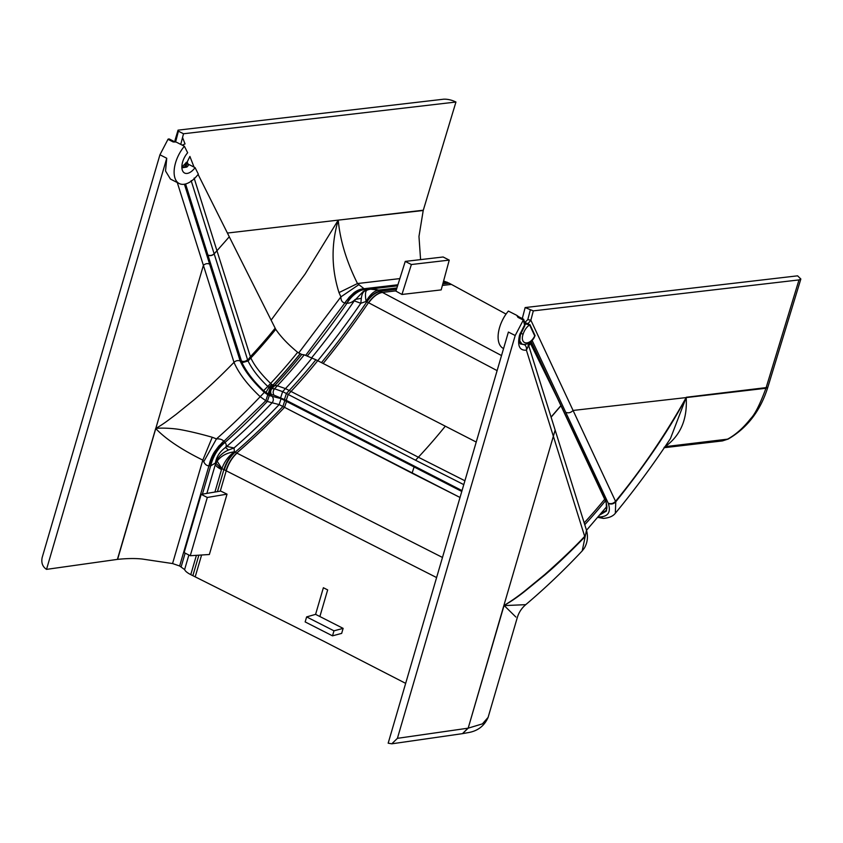<?xml version="1.0" encoding="UTF-8"?>
<svg xmlns="http://www.w3.org/2000/svg" width="843" height="843" viewBox="0 0 843 843"><rect width="100%" height="100%" fill="white"/><g stroke="black" fill="none" stroke-linecap="round" stroke-linejoin="round"><path stroke-width="1.26" d="M395.915 291.12L401.963 294.46L441.184 289.897L449.245 260.108L443.123 256.989L405.251 261.404L395.915 291.12M506.063 314.081L449.129 283.174L443.608 280.961M524.715 322.616L527.792 319.613L530.869 320.214L528.097 323.575L529.594 324.903C526.643 326.989 524.483 330.056 523.124 334.091L520.11 333.343M525.189 324.513L525.726 323.965L524.873 323.122M525.147 307.569L797.594 275.83L800.85 279.001L798.995 279.918L533.313 310.877L525.147 307.569L522.281 318.58M529.952 324.629L535.084 335.609L534.336 337.305C531.606 342.975 523.703 346.03 521.922 343.881L519.636 340.772M601.196 513.345L605.632 510.816C607.202 509.709 607.297 506.738 605.917 501.891L556.528 396.263A0.906 0.706 154.9 0 0 556.801 396.537L606.054 501.163M665.022 446.674L728.12 439.087L722.44 440.921L726.993 439.445C735.201 435.136 743.073 428.223 750.597 418.718C754.896 414.461 760.017 404.313 765.95 388.265L767.804 387.264M524.662 322.447L526.021 323.038L525.726 323.965L529.594 324.903L534.736 335.883C529.699 346.294 519.457 344.713 523.124 334.091M535.084 335.609L533.682 338.317M188.168 164.174L187.178 162.077L186.018 162.53M420.583 259.612L418.971 236.462L423.218 210.497L338.233 220.128C331.12 244.322 331.373 268.474 338.991 292.595L340.909 296.862L298.633 353.059M608.235 503.187C610.901 504.209 613.346 503.587 615.559 501.311C641.765 469.467 665.306 434.883 686.181 397.569L670.47 438.518C653.093 464.851 634.716 489.762 615.337 513.25C613.061 516.211 609.089 517.929 603.409 518.392L599.847 516.949C608.246 516.548 611.07 512.038 608.319 503.408L532.081 340.34M798.995 279.918L765.95 388.265L686.181 397.58L573.071 410.457L530.869 320.214L533.313 310.877M527.802 324.46L528.097 323.575L526.021 323.038M565.748 412.322C568.414 413.355 570.859 412.733 573.071 410.457L615.769 501.806C639.763 471.901 666.908 434.366 686.181 397.569C687.519 419.245 680.512 435.599 665.148 446.642L664.084 447.412M180.76 144.406L183.511 133.763L178.4 131.171L178.052 130.149L443.745 99.189C447.686 99.052 451.753 100.001 455.947 102.024L423.218 210.497M175.755 141.866L175.639 139.506M187.146 162.035L186.029 162.899L187.178 162.077L189.896 156.429L187.146 162.035M182.278 145.175L185.038 143.932L182.541 137.493M181.867 166.998L186.029 162.899M183.511 133.763L455.947 102.024M271.077 320.182L305.082 274.091L338.233 220.128L227.41 233.047M305.767 355.219L349.181 297.252L353.881 292.795C357.169 290.308 360.562 288.949 364.05 288.727L357.506 283.533C346.526 261.551 340.098 240.413 338.233 220.128L423.302 210.223M397.569 285.84L372.037 288.812L378.728 290.076L396.905 287.958M497.117 370.625L366.853 301.826A518.329 275.893 -63 0 1 321.468 362.648M175.154 139.801L178.052 130.149M345.103 302.995C344.808 302.331 347.769 298.949 353.976 292.837C357.327 290.329 360.678 288.959 364.05 288.727L365.145 289.549C357.19 289.908 351.141 294.47 346.989 303.227L346.989 303.227C349.961 303.28 352.701 302.015 355.188 299.444L361.32 298.348C361.91 293.343 363.691 290.687 366.631 290.392L365.145 289.549C359.403 289.528 351.352 295.84 346.989 303.227L345.103 302.995C342.237 302.542 340.835 300.498 340.909 296.862L358.865 284.639M501.522 355.556L378.222 290.203C374.376 288.77 370.625 288.749 366.947 290.14C365.293 291.225 365.019 294.997 366.115 301.457L360.815 303.28L354.271 300.856L363.417 291.32M405.251 261.404L411.373 264.523L401.963 294.46M411.373 264.523L449.245 260.108M399.845 278.601L357.506 283.533L338.991 292.595M367.717 289.918L366.947 290.14L367.717 289.918M380.604 291.436C375.852 292.163 371.268 295.63 366.853 301.826L366.115 301.457C369.729 294.871 373.765 291.12 378.222 290.203L378.728 290.076M363.407 291.32L370.13 289.128L378.496 290.108M317.758 360.72A518.329 275.893 117 0 0 360.815 303.28L361.32 298.348M319.876 616.528L343.133 628.372L333.976 630.827L332.511 635.843L305.155 621.923L306.631 616.907L315.588 614.357L319.876 616.528L327.664 589.9L323.375 587.74L315.588 614.357M176.029 141.993L173.184 141.961L176.029 141.993L184.396 146.25L187.652 152.762A13.53 7.197 -63 0 0 182.646 161.919A13.53 7.197 -63 0 0 184.606 173.036A13.53 7.197 -63 0 0 195.081 167.631L198.337 174.143A25.332 13.488 -63 0 1 179.253 183.553L170.444 179.074L165.534 171.003L166.745 158.252L46.523 569.373C42.582 566.749 41.117 562.829 42.15 557.602L159.938 154.785L168.063 139.169L168.958 138.916L173.995 141.445M168.958 138.916L169.864 139.337M174.322 141.603L169.475 139.095M397.411 738.331L391.795 743.811L462.459 733.652L467.991 728.194L397.411 738.331L515.199 335.514L523.672 319.371L518.708 316.842L517.96 317.358L516.748 315.335L508.371 311.067A25.332 13.488 117 0 0 499.562 327.558A25.332 13.488 117 0 0 503.229 348.37L503.566 348.549M306.631 616.907L333.976 630.827M343.133 628.372L341.668 633.388L332.511 635.843M405.662 683.357L323.586 641.165L190.771 574.631C187.294 572.84 185.239 571.154 184.606 569.583L179.643 565.99L208.948 465.768C206.862 465.863 205.123 464.525 203.721 461.732L202.815 460.099C181.435 449.572 165.723 439.045 155.692 428.507C160.107 427.728 171.909 428.139 180.181 429.582C189.78 431.331 200.476 433.892 212.257 437.264L216.472 438.897L203.721 461.732M201.182 494.346L220.74 491.069L227.02 494.156L209.37 554.504L190.265 555.727L184.143 552.608L201.182 494.346L207.304 497.465L227.02 494.156M46.523 569.373L117.598 559.362L203.395 265.355L177.283 182.552M117.598 559.362L117.693 559.352C127.24 558.393 135.407 558.287 142.182 559.025L172.562 563.556L179.643 565.99M179.253 183.553A25.332 13.488 -63 0 1 175.576 162.741A25.332 13.488 -63 0 1 184.396 146.25M226.714 446.453L234.069 447.96L228.432 450.036C222.131 452.839 217.8 457.148 215.439 462.976L215.323 464.461L217.136 461.142C221.066 455.905 226.82 452.796 234.386 451.827L234.069 447.96A518.329 275.893 117 0 0 279.138 404.587L281.088 398.665L269.286 395.536L267.336 401.468L272.11 402.775A521.638 277.653 -63 0 1 226.714 446.453L225.524 447.454C226.641 445.915 226.472 444.24 225.039 442.427L223.953 441.279L265.819 400.688L260.192 396.695L264.333 392.364C252.405 381.089 244.354 370.614 240.171 360.941C237.852 360.182 235.798 360.656 233.996 362.353C219.465 377.211 209.349 386.726 194.701 399.319L175.755 414.651C168.769 419.772 164.227 423.618 155.692 428.507L117.409 559.383M461.785 491.458L284.829 400.573L282.89 406.495A518.329 275.893 -63 0 1 235.113 452.206L442.48 557.455M530.732 341.678L530.542 343.038M208.948 465.768L214.575 451.974C220.476 444.25 223.606 440.689 223.953 441.279L218.853 446.021L214.47 451.922C211.92 456.01 210.086 460.626 208.948 465.768L210.655 465.894C213.184 456.116 217.979 448.286 225.039 442.427C216.862 447.717 212.067 455.536 210.655 465.894L202.394 494.146M476.221 442.048L315.904 359.761L304.239 354.819A369.708 196.788 -63 0 1 277.358 385.767L285.461 388.602L282.637 391.616L274.533 388.781L277.358 385.767L274.702 385.62L271.889 388.623L271.13 388.528L273.954 385.525L274.702 385.62A371.953 197.979 -63 0 0 301.752 354.471L304.239 354.819M301.752 354.471L297.642 352.3C288.158 344.492 280.856 336.842 275.745 329.339L229.275 236.788L214.185 253.901L191.15 180.613M436.6 577.56L223.88 469.614C226.093 462.417 229.728 456.548 234.775 452.027L235.113 452.206C230.118 456.748 226.514 462.628 224.322 469.836M391.795 743.811L388.17 743.178L508.392 332.058L515.199 335.514M228.432 450.036L225.524 447.454C219.76 451.679 216.398 456.853 215.439 462.976L210.655 465.894M217.441 491.627L223.88 469.614L221.888 468.655L221.625 469.182L215.903 463.207L215.323 464.461M229.222 236.662L198.105 174.438M462.554 733.642L468.181 728.162L482.428 723.863L488.097 717.414L517.275 617.624C518.803 612.513 521.617 608.193 525.737 604.663L503.84 605.611L553.356 436.263L526.401 350.172C519.478 350.72 517.191 345.662 519.562 335.008L524.778 324.587L524.599 323.164M519.098 317L516.748 315.335M214.923 492.049L221.498 469.54C218.031 467.749 215.966 466.095 215.313 464.567L206.883 493.397M187.831 166.029L186.851 167.072L184.417 166.914L185.492 165.776L187.831 166.029L189.022 164.543L195.081 167.631M217.136 461.142L221.888 468.655C224.449 461.564 228.622 455.958 234.386 451.827L234.775 452.027M515.884 617.034L504.082 605.443C510.795 601.417 517.581 596.675 524.451 591.217L544.768 574.536C561.701 559.51 575.01 546.78 584.684 536.348L553.356 436.263L555.147 430.109L528.624 345.367L526.401 350.172C526.801 347.579 525.99 345.63 523.977 344.334M560.964 405.757L551.111 417.201M523.303 319.887L524.778 325.83M207.304 497.465L190.265 555.727M181.888 167.81L186.851 167.072M503.84 605.611L468.181 728.162L504.072 605.443C510.5 601.881 517.296 597.255 524.472 591.575L544.82 575.01C556.296 565.284 569.636 552.587 584.831 536.928L586.707 531.037C588.161 537.065 587.402 542.723 584.41 548.045L582.228 550.879L586.486 530.194L555.147 430.109M523.608 344.408L520.795 344.07C521.722 343.364 518.487 347.116 520.479 334.534L519.562 335.008M185.492 165.776L186.735 164.227L189.022 164.543M530.553 343.638L557.212 397.727M551.069 417.053L560.901 405.62M223.953 441.279C222.246 439.466 219.76 438.676 216.472 438.897A521.606 277.632 117 0 0 260.192 396.695C247.431 384.682 238.695 373.238 233.996 362.353L203.395 265.355C205.313 263.627 207.378 263.206 209.612 264.07L240.171 360.941M172.562 563.556L202.815 460.099L212.257 437.264M225.977 470.668C228.253 463.502 231.846 457.623 236.767 453.039A518.35 275.903 117 0 0 284.523 407.338L460.025 497.475L412.048 473.208L413.997 467.285M272.226 396.389C273.722 398.623 273.68 400.752 272.11 402.775L279.138 404.587L284.523 407.338L286.546 401.458M225.039 442.427L225.039 442.427A523.703 278.748 -63 0 0 267.336 401.468L265.819 400.688L267.768 394.766L264.333 392.364M368.676 302.785C373.175 296.641 377.78 293.195 382.469 292.426L395.999 290.856M442.396 285.45L451.416 284.397M547.961 378.95L548.572 379.255M527.792 319.613L530.258 310.171M686.371 397.253L767.783 387.422C760.418 410.815 747.204 428.044 728.12 439.087M556.801 396.537L531.027 341.415M186.788 164.164L186.134 162.762M185.154 163.995L185.818 165.397M598.298 516.791L599.847 516.949M606.222 502.238L606.486 511.016L599.9 514.894M608.319 503.408C611.07 504.599 613.546 504.072 615.769 501.806L615.337 513.25M189.896 156.429L194.038 167.093M397.907 284.776L364.05 288.727M443.176 282.563L447.032 282.11M175.966 140.633L178.4 131.171M182.214 145.144L185.038 143.921M323.111 363.502A518.35 275.903 117 0 0 368.486 302.679C372.975 296.536 377.559 293.069 382.237 292.3M365.145 289.549L397.59 285.766M366.515 301.657C370.878 295.429 375.43 291.952 380.172 291.214L396.484 289.307M442.807 283.912L449.129 283.174M346.989 303.227A523.703 278.748 -63 0 1 307.453 355.778M311.752 357.653A521.638 277.653 117 0 0 354.271 300.856M195.197 576.865L201.593 555M220.265 491.153L226.219 470.784C228.485 463.618 232.057 457.728 236.957 453.134M166.745 158.252L159.938 154.785M173.184 141.961L167.947 139.295M194.122 178.073L216.957 250.74L214.133 253.754C212.225 255.482 210.149 255.903 207.915 255.039L241.994 362.69C246.746 372.258 253.954 381.584 263.606 390.667L268.253 394.039L273.922 395.125L286.209 400.309L288.201 394.461L415.546 460.236L418.36 457.222L291.025 391.447A367.337 195.523 117 0 0 317.727 360.699M315.904 359.761A367.316 195.513 117 0 1 289.202 390.509L286.388 393.523L288.201 394.461L291.025 391.447L285.461 388.602A367.316 195.513 117 0 0 312.152 357.864M284.47 399.403L286.388 393.523L282.637 391.616L280.73 397.506M273.922 395.125C272.753 392.922 272.953 390.804 274.533 388.781L271.889 388.623C270.329 390.657 270.266 392.775 271.688 394.998M270.181 394.809C269.212 392.648 269.528 390.551 271.13 388.528L270.16 388.149L272.984 385.135L273.954 385.525M268.158 393.987L270.066 388.107L268.938 387.401L271.762 384.387L272.89 385.093L270.066 388.107L268.253 394.039M265.893 392.585L268.938 387.401L267.8 386.442L270.614 383.428L271.762 384.387M263.606 390.667L267.8 386.442C258.79 377.917 252.205 369.424 248.053 360.983L250.866 357.969C254.301 365.493 260.887 373.976 270.614 383.428A371.752 197.873 117 0 0 297.642 352.3M531.037 342.279L528.867 345.093M523.187 320.024L517.96 317.358M463.776 484.63L415.546 460.236M464.904 480.763L418.36 457.222A369.192 196.514 -63 0 0 445.199 426.316M185.154 553.124L181.161 566.759M299.992 353.881A372.69 198.368 -63 0 1 272.89 385.093L272.984 385.135A372.69 198.368 117 0 0 300.087 353.923M241.994 362.69L248.053 360.983L247.758 360.256L250.571 357.242A13.53 5.469 43.1 0 0 250.866 357.969A342.985 182.562 -63 0 0 275.745 329.339M216.957 250.74L250.571 357.242M284.523 407.338L412.048 473.208M528.003 345.778L529.457 344.218L528.982 343.006M184.606 569.583L188.864 555.01M241.593 361.721C243.796 362.49 245.84 361.995 247.758 360.256L250.382 356.705A341.067 181.54 117 0 0 275.113 328.233M241.351 361.004C243.574 361.868 245.65 361.447 247.568 359.719L214.185 253.901C212.267 255.629 210.192 256.061 207.958 255.187M198.864 555.179L192.857 575.695M190.771 574.631L196.408 555.337M584.188 522.871A341.078 181.551 117 0 0 604.684 499.246M584.757 524.694A344.26 183.237 117 0 0 605.432 500.858M286.209 400.309L462.027 490.605M284.829 400.573L281.088 398.665M269.286 395.536L267.768 394.766M185.586 183.974L207.915 255.039M184.427 184.227L209.612 264.07M521.912 343.881L520.036 342.922M800.85 279.001L767.868 387.127M556.528 396.263L530.921 341.51M597.824 517.36L603.409 518.392M185.249 166.05L184.585 164.638M174.88 141.635L175.165 139.801M722.44 440.921L664.337 447.686M370.13 289.128L372.037 288.812M518.803 316.789L523.651 319.276L525.041 323.659L524.799 325.788L520.479 334.534M531.101 342.932L528.74 345.746M462.459 733.652L467.496 732.746C477.391 731.271 484.251 726.16 488.097 717.414M182.151 166.988L184.417 166.914M606.823 506.485L586.507 530.289M527.781 343.67L528.624 345.367M582.228 550.879C563.893 570.395 545.063 588.33 525.737 604.663"/></g></svg>
